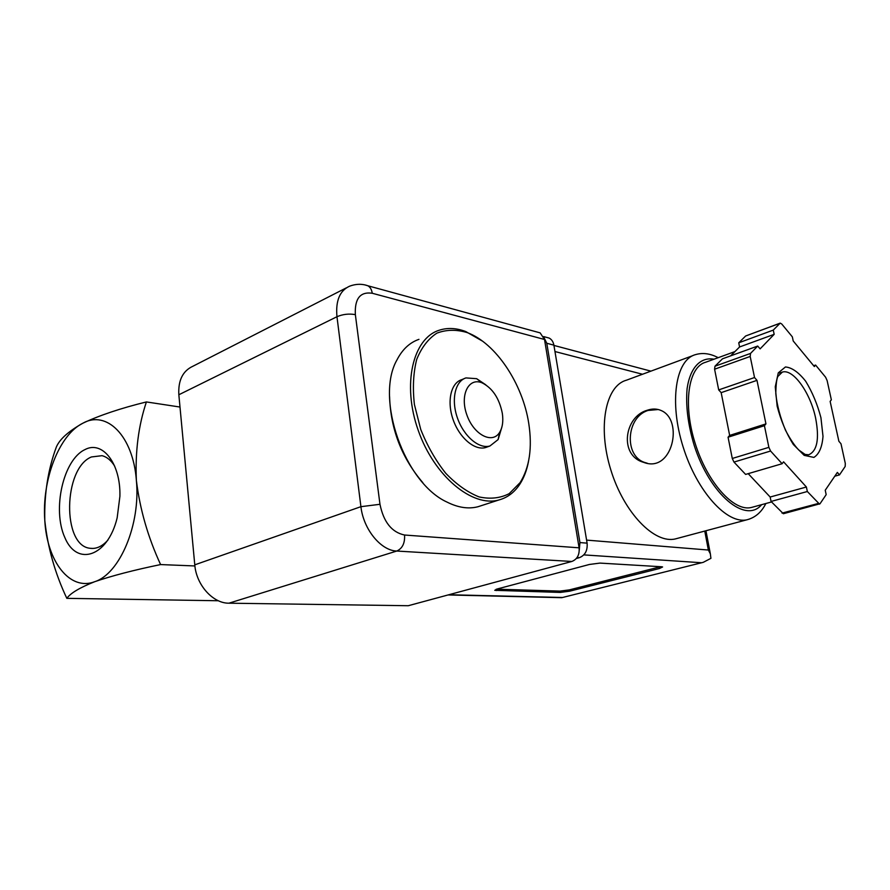 <?xml version="1.0" encoding="UTF-8"?>
<svg xmlns="http://www.w3.org/2000/svg" width="890" height="890" viewBox="0 0 890 890"><rect width="100%" height="100%" fill="white"/><g stroke="black" fill="none" stroke-linecap="round" stroke-linejoin="round"><path stroke-width="1.33" d="M66.828 598.347C70.455 593.196 79.766 587.634 94.752 581.682C112.196 575.719 134.145 570.012 160.601 564.572C147.94 537.171 139.864 509.091 136.37 480.344C135.124 451.675 138.473 425.531 146.405 401.935C120.695 408.265 99.524 415.352 82.903 423.184C68.452 431.327 59.597 439.282 56.337 447.058C48.004 469.542 44.166 494.028 44.8 520.528C47.671 547.406 55.013 573.349 66.828 598.347L218.373 600.75M160.601 564.572L194.899 565.951M136.37 480.344C140.731 524.377 119.805 573.839 94.752 581.682C69.765 591.416 46.959 561.256 44.8 520.528C41.719 480.133 58.951 434.843 82.903 423.184C106.622 409.834 133.1 435.8 136.37 480.344M84.884 449.639C102.35 440.072 120.817 463.334 119.905 496.331L117.157 517.858C107.801 556.918 76.863 566.83 64.814 537.493C52.076 509.436 63.257 459.707 84.884 449.639M146.405 401.935L179.991 407.041M107.935 540.074C102.283 546.371 96.376 549.108 90.213 548.296C61.877 545.982 63.246 468.207 91.425 456.959L102.038 455.68C106.922 456.926 111.139 460.408 114.677 466.138M528.771 423.529C532.431 447.715 529.55 467.417 520.105 482.625L509.191 493.65C500.236 498.233 490.201 499.312 479.065 496.909C467.651 492.37 456.559 484.516 445.79 473.335C435.655 460.531 427.311 445.901 420.748 429.47L414.395 404.461C412.548 387.851 413.316 372.843 416.698 359.449C421.493 347.556 428.212 338.801 436.857 333.16C446.279 329.556 456.403 329.367 467.228 332.593C495.852 343.139 522.753 383.835 528.771 423.529M487.342 446.925L485.651 447.536C474.815 450.818 459.518 438.014 453.166 419.757C446.658 401.535 450.863 382.878 461.732 379.663L463.968 378.74M528.515 461.398C526.824 470.354 523.876 478.03 519.671 484.449C514.309 492.482 507.4 497.655 498.912 499.969C472.401 507.589 434.231 476.284 418.222 430.348C401.891 384.513 412.804 338.489 439.104 330.268C447.436 327.531 456.336 327.965 465.782 331.558L482.502 341.137M481.579 505.576L477.952 506.744C468.418 509.202 458.116 507.656 447.058 502.105C404.616 482.992 374.846 398.531 396.951 359.938C402.358 349.425 409.689 342.561 418.956 339.346M422.839 482.68C401.713 457.905 390.621 429.18 389.575 396.506M502.316 413.294C503.462 421.137 502.561 427.5 499.613 432.373C492.437 444.433 473.68 434.821 466.827 414.829C459.629 394.949 468.685 377.015 482.18 382.889C492.559 388.185 499.268 398.32 502.316 413.294M501.927 426.9L498.111 439.582L489.956 445.979C479.132 449.261 463.846 436.411 457.471 418.089C450.941 399.81 455.124 381.131 465.971 377.916L476.639 378.684L485.807 384.825M346.366 287.837L192.896 366.246C182.75 370.919 178.067 380.419 178.845 394.76L194.777 564.839C196.301 585.03 212.988 603.465 228.941 603.186L396.773 551.043L571.836 561.468C577.243 559.298 579.668 554.748 579.101 547.817L544.513 339.479L540.141 332.871L537.638 332.193M571.836 561.468L408.254 605.723L228.941 603.186M692.999 355.566L626.36 380.23C605.601 385.759 597.401 426.822 610.785 469.786C623.89 512.84 654.606 544.302 675.588 538.862L677.112 538.461M647.297 410.234C624.257 416.487 618.85 455.491 643.537 462.311C672.428 473.736 683.932 420.136 661.259 410.568C656.976 408.644 652.326 408.532 647.297 410.234M748.201 473.658L770.162 497.032L771.063 501.448L783.356 513.73L820.013 503.762L826.176 494.629L825.23 490.234L837.356 472.423L839.504 474.882L845.177 466.46L845.311 463.468L840.983 443.743L838.881 441.273L830.136 401.379L831.349 399.81L827.122 380.564L825.62 377.238L815.585 365.056L814.328 366.547L793.224 340.992L792.334 336.843L781.731 323.982L780.207 323.126L773.277 330.101L774.167 334.34L760.116 348.869L757.713 346.054L750.515 353.43L750.192 356.456L754.531 377.538L756.978 380.353L765.945 423.885L764.421 425.698L768.871 447.347L770.584 451.03L782.11 463.723L783.578 461.821L806.396 487.019L807.341 491.514L819.512 504.141M780.107 323.159L745.653 335.986L738.733 342.806L739.579 346.966L730.634 355.855M757.713 346.054L722.48 358.815L714.97 366.213L714.592 369.205L718.697 389.909L721.167 392.646L729.655 435.41L728.065 437.213L732.281 458.472L733.972 462.077L745.609 474.415L782.11 463.723M448.082 594.954L561.768 597.68L703.256 562.335L710.921 558.33L710.354 553.858L708.362 550.031L704.758 531.063M599.971 563.092L589.436 564.46L497.165 588.991L494.762 590.315L560.277 592.428L569.589 591.205L659.49 568.499L662.605 566.963L661.604 566.763L599.971 563.092M579.29 549.987L579.935 542.577L546.783 343.262L544.024 337.577M576.353 558.486L579.346 557.674C585.119 555.36 587.7 550.51 587.1 543.145L553.892 345.153C553.257 341.771 551.689 339.413 549.174 338.078L546.493 337.355M752.74 507.1L751.427 507.467C733.961 512.028 707.294 482.614 695.101 443.176C682.674 403.793 688.393 366.591 705.759 362.208L734.918 351.595M813.649 365.723L815.585 365.056M834.798 476.195L839.504 474.882M771.063 501.448L807.341 491.514M770.162 497.032L806.396 487.019M728.065 437.213L764.421 425.698M729.655 435.41L765.945 423.885M721.167 392.646L756.978 380.353M718.697 389.909L754.531 377.538M739.579 346.966L774.167 334.34M738.733 342.806L773.277 330.101M496.509 589.18L560.066 591.105L569.366 589.881L660.658 566.707M658.266 409.522L648.154 410.424C626.137 416.887 623.745 456.381 645.072 462.578L647.23 463.201M544.513 339.479L372.243 293.255C360.194 291.508 354.565 298.639 355.355 314.637C349.091 313.502 342.962 314.192 336.965 316.718L360.917 506.677C363.398 529.316 380.953 550.688 396.773 551.043C402.436 548.462 405.028 543.123 404.561 535.024L579.101 547.817M404.561 535.024C391.811 532.342 383.612 522.096 379.974 504.296L355.355 314.637M372.243 293.255C371.697 289.628 370.229 287.125 367.859 285.768L365.478 285.078M178.845 394.76L336.965 316.718C335.53 300.82 339.735 290.641 349.592 286.191C359.082 282.675 365.69 285.022 367.859 285.768L540.141 332.871M194.777 564.839L360.917 506.677L379.974 504.296M749.68 518.981L747.3 519.693C727.364 524.866 696.903 491.58 683.053 446.702C668.946 401.88 675.699 359.705 695.479 354.643C702.677 352.484 710.242 353.497 718.185 357.68M562.046 597.479L448.883 594.731M701.187 562.714L583.818 554.893M553.892 345.153L546.783 343.262M579.346 557.674L577.076 557.529M587.1 543.145L579.935 542.577M642.513 374.256L554.971 351.539M708.362 550.031L586.588 540.108M761.64 504.663C745.675 524.088 710.075 494.873 694.245 445.556C687.937 424.519 685.556 405.451 687.136 388.363C690.24 367.425 700.664 356.779 714.014 359.204M782.032 513.107L818.21 503.484M733.972 462.077L770.584 451.03M732.281 458.472L768.871 447.347M714.592 369.205L750.192 356.456M714.97 366.213L750.515 353.43M745.653 335.986L779.896 323.315M779.685 373.411L782.377 372.087C793.235 368.549 810.545 393.057 815.663 418.322C819.523 438.915 817.187 451.074 808.665 454.79L807.686 454.957M820.925 417.677L823.005 436.311C822.16 447.136 819.111 454.167 813.883 457.404L804.182 455.368L793.346 444.499C786.27 433.319 780.875 420.536 777.148 406.163L775.257 386.816L778.283 372.854L785.447 366.969C791.833 367.503 798.564 372.231 805.628 381.165C812.259 391.967 817.354 404.138 820.925 417.677M496.108 589.302L496.297 590.56M560.066 591.105L560.277 592.428M569.366 589.881L569.589 591.205M659.234 567.108L659.49 568.499M90.213 548.296L93.072 548.44M467.228 332.593L465.782 331.558M520.105 482.625L519.671 484.449M498.912 499.969L477.952 506.744M482.18 382.889L476.639 378.684M499.613 432.373L498.111 439.582M489.956 445.979L485.651 447.536M765.856 503.518C761.573 512.084 755.399 517.479 747.3 519.693L675.588 538.862M710.354 553.858L705.948 530.751M549.174 338.078L543.612 336.576M650.924 371.141L553.947 345.431M703.256 562.335L561.768 597.68M771.541 501.96L751.427 507.467M808.665 454.79L805.094 454.423L798.786 450.029C794.514 445.623 790.053 438.959 785.403 430.037C780.185 417.276 776.992 405.184 775.802 393.758C775.947 384.658 776.636 378.895 777.86 376.448L782.377 372.087L780.308 372.799M643.659 462.344L645.072 462.578"/></g></svg>
